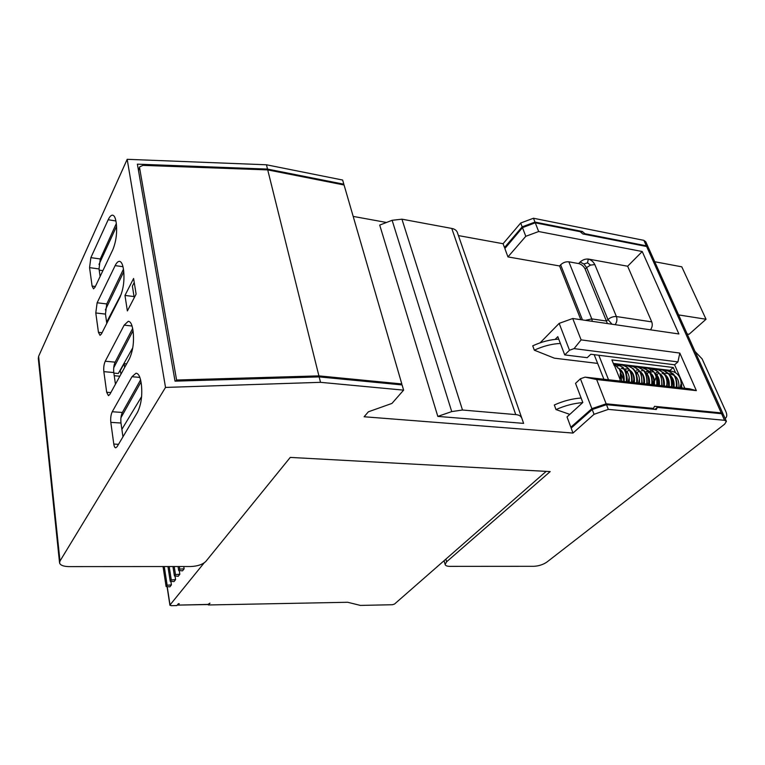 <?xml version="1.0" encoding="UTF-8"?>
<svg xmlns="http://www.w3.org/2000/svg" width="765" height="765" viewBox="0 0 765 765"><rect width="100%" height="100%" fill="white"/><g stroke="black" fill="none" stroke-linecap="round" stroke-linejoin="round"><path stroke-width="1.15" d="M654.964 409.371L657.326 407.42L721.605 413.722L724.551 420.301L726.415 421.362L724.637 424.173L547.042 561.969C543.207 564.599 538.809 566.043 533.865 566.301L449.801 566.358C447.066 566.32 445.517 565.708 445.154 564.522L446.617 561.787L445.861 559.139M59.527 562.543L38.307 358.584L38.613 356.318L127.191 159.311L165.517 387.425L59.976 561.061L59.565 562.964C60.368 565.268 63.495 566.482 68.955 566.607L190.801 566.521C197.666 566.215 202.696 564.484 205.909 561.338L290.26 457.413L550.188 471.584L446.617 561.787M204.121 562.906L170.021 604.962L171.131 605.689L176.858 605.574L178.388 603.719L179.239 603.709L178.092 605.105L208.032 604.427L209.973 603.136L208.386 604.962L347.683 602.275L360.382 605.411L392.407 604.732L394.549 604.025L546.181 471.364M208.032 604.427L207.277 604.446M183.763 566.53L184.126 568.797L182.519 570.843L178.685 570.518L179.756 569.141L179.335 566.53M179.239 570.566L179.832 574.247L178.245 576.255L174.43 575.949L175.481 574.591L174.21 566.54M175.022 575.997L175.596 579.602L174.028 581.591L170.232 581.295L171.274 579.966L169.189 566.54M170.872 581.343L171.427 584.89L169.887 586.841L166.11 586.564L167.133 585.254L164.265 566.54M127.191 159.311L266.459 164.781L342.624 180.033L343.839 184.212L267.521 169.084L266.459 164.781M353.181 216.399L386.488 222.472M458.522 235.61L503.083 243.729L520.697 223.007L533.473 218.245L643.872 240.353L645.775 241.778L648.051 246.846M724.551 420.301L608.328 409.38L594.042 414.305L572.985 433.067L364.121 416.762L368.386 411.8L391.948 403.423L403.604 390.14L402.094 384.919L319.168 376.896L175.032 381.152L137.384 164.159L267.521 169.084M319.168 376.896L320.516 382.328L165.517 387.425M110.81 422.366C110.409 418.178 110.896 414.64 112.254 411.742L131.991 376.715L135.979 373.224C138.35 373.368 140.024 376.332 141.028 382.137L141.343 384.173C142.539 395.247 141.229 404.685 137.404 412.459L117.102 446.703L115.745 447.831C114.817 447.745 114.167 446.492 113.794 444.063L110.81 422.366L120.985 423.035C120.564 418.876 121.023 415.347 122.362 412.459L140.588 379.87M120.985 423.035L122.955 436.844M95.788 312.962L97.126 302.777L115.142 265.618C116.5 262.873 117.877 261.448 119.283 261.362C121.176 261.439 122.524 263.81 123.308 268.467L123.595 270.274C124.647 280.21 123.433 289.227 119.952 297.336L101.449 333.942L100.024 335.347L98.446 332.326L95.788 312.962L105.465 314.09L106.746 303.944L123.433 269.223M105.465 314.09L106.784 323.385M103.849 371.647C103.466 367.659 103.935 364.188 105.245 361.223L124.169 325.144L128.243 321.31C130.385 321.415 131.905 324.092 132.794 329.342L133.1 331.274C134.229 341.812 132.967 351.049 129.304 358.995L109.844 394.396L108.448 395.658L106.679 392.254L103.849 371.647L113.784 372.536C113.392 368.567 113.832 365.106 115.123 362.161L132.651 328.481M113.784 372.536L115.448 384.202M89.562 267.645L90.863 257.642L108.19 219.737C109.567 216.791 110.954 215.271 112.359 215.166C114.081 215.223 115.295 217.375 116.012 221.62L116.28 223.332C117.275 232.809 116.098 241.654 112.761 249.868L94.975 287.296L93.531 288.826L92.096 286.072L89.562 267.645L99.029 268.945L100.272 258.972L116.309 223.562M99.029 268.945L100.11 276.5M119.837 376.217L114.243 375.72M120.124 370.289L121.013 374.075M124.657 367.439L124.102 363.671L126.608 363.901M120.468 370.317L124.102 363.671M343.409 184.862L343.839 184.212M124.972 295.424L127.363 310.934L136.113 294.123L133.598 278.479L124.972 295.424L134.038 296.562M403.604 390.14L320.516 382.328M572.985 433.067L571.149 428.094L592.215 409.533L606.492 404.685L656.294 409.495L657.326 407.42M572.029 427.319L570.833 427.224L567.028 416.915L582.815 402.495L575.538 383.351L580.415 378.761L591.881 408.653L606.148 403.805L596.652 379.545L585.082 377.135L580.415 378.761M662.815 370.059L662.557 369.447M585.158 269.079L586.602 267.559L607.936 319.569L606.415 321.042L585.158 269.079C583.724 266.182 581.553 264.346 578.656 263.571L568.844 261.812C565.804 261.544 563.059 262.548 560.63 264.814L559.578 265.962L580.836 319.684M559.578 265.962L507.95 256.906L504.862 248.539L522.476 227.635L535.261 222.806L580.166 231.69L582.825 233.947L646.635 246.502L648.538 247.927M503.083 243.729L504.498 247.544L505.541 247.736M437.81 416.399L379.708 225.082L392.129 220.301L451.733 411.589L437.81 416.399L523.614 423.38L457.288 232.292C456.485 230.294 454.649 229.003 451.771 228.429L515.734 414.601C518.794 414.898 520.669 415.864 521.348 417.48M457.288 232.292L523.614 423.38M560.372 343.447C551.794 343.877 543.112 346.115 534.324 350.179L554.367 358.173L597.637 363.404M175.921 381.123L176.591 380.033L318.909 375.883L401.807 383.944L344.068 184.996L267.721 169.897L143.036 165.374L139.842 166.741L138.494 170.557M401.807 383.944L401.032 384.814M318.909 375.883L267.721 169.897M121.884 429.328L141.621 396.595M140.999 382.003L120.947 417.747M98.991 264.461L116.596 226.239M123.787 271.709L105.379 309.892M133.024 330.805L113.727 367.764M176.591 380.033L139.622 168.042M102.892 270.638L99.201 270.131M106.622 322.247L121.386 293.856M113.87 373.081L118.326 373.483L132.766 347.788M134.229 297.748L132.374 286.1L134.238 282.457M581.228 232.589L582.27 231.46L534.984 222.089L522.17 226.851L504.498 247.544M522.17 226.851L520.697 223.007M534.984 222.089L533.473 218.245M582.27 231.46L584.929 233.717L584.422 234.262M648.271 247.401L646.329 245.814L584.929 233.717M667.855 370.097L668.342 371.245M721.605 413.722L723.47 414.793L726.281 421.046M723.135 414.257L721.232 412.899L654.505 406.33L653.473 408.405L606.148 403.805M652.583 409.141L653.473 408.405M570.833 427.224L591.881 408.653M596.652 379.545L696.36 390.638L689.705 388.83L585.082 377.135M540.109 342.835L559.177 323.366L569.485 350.246L574.066 348.62L581.113 339.88L572.736 318.498L678.89 333.961L642.227 251.522L538.675 231.527L535.261 222.806M581.113 339.88L679.808 353.076L677.924 361.912L674.596 364.8L590.81 354.252L587.214 357.685L564.733 354.912L569.485 350.246M696.36 390.638L679.808 353.076M578.656 263.571L580.09 262.041C582.567 259.832 585.302 258.838 588.295 259.048L627.644 266.23L642.227 251.522M627.644 266.23L651.742 321.874C652.717 324.685 652.296 327.334 650.48 329.83M592.273 321.348L591.775 318.89L606.415 321.042L607.353 323.547M538.675 231.527L525.794 236.299L522.476 227.635M507.95 256.906L525.794 236.299M580.09 262.041L583.905 264.002L587.549 262.816L588.295 259.048C591.154 259.89 593.324 261.726 594.816 264.575L590.513 265.111L587.549 262.816M559.177 323.366L572.736 318.498M574.066 348.62L677.924 361.912M684.818 388.285L674.596 364.8M671.555 374.018L665.273 373.263M666.65 376.476L669.203 382.433M658.541 379.115L656.858 380.568M678.842 387.616C679.397 379.976 676.69 375.5 670.704 374.2M674.013 387.08C674.567 381.209 672.904 377.021 669.002 374.534M669.165 386.535C669.719 380.616 668.027 376.409 664.106 373.932M662.012 373.167L665.273 374.879C667.386 376.074 668.524 379.947 668.687 386.478M664.278 385.99C664.833 380.014 663.131 375.797 659.172 373.32M657.135 372.584L656.169 372.459M659.363 385.436C659.918 379.421 658.206 375.175 654.209 372.698M652.229 371.991L649.504 372.039M646.329 373.349L645.823 373.712M654.419 384.891C654.974 377.126 652.277 372.593 646.339 371.283C648.146 370.719 654.572 373.741 653.922 384.833M641.357 372.794L640.821 373.196M649.447 384.326C650.001 378.206 648.251 373.922 644.197 371.465M642.332 370.805L641.376 370.69M636.528 372.125L635.792 372.67M644.446 383.772C645 377.594 643.231 373.282 639.148 370.834M637.341 370.212L636.384 370.088M631.316 371.685L630.733 372.144M639.406 383.208C639.961 376.982 638.182 372.651 634.061 370.212M634.338 382.643C634.893 376.361 633.095 372.01 628.954 369.581M627.252 369.007L624.23 369.084M621.352 370.432L620.845 370.815M629.241 382.07C629.786 374.19 627.109 369.591 621.218 368.281M624.106 381.496C624.67 374.735 622.634 370.25 617.986 368.041L616.055 365.833L614.18 365.536L611.895 359.894L673.257 367.506L675.409 372.459M681.644 387.932C681.72 382.424 681.213 382.366 680.142 387.769M681.185 387.884C681.873 378.254 678.498 372.641 671.058 371.044L669.165 371.101M661.715 375.825L660.931 376.906M658.904 380.999L657.919 385.283M676.356 387.339C677.044 377.69 673.669 372.058 666.239 370.451L664.288 370.528M656.858 375.328L653.119 384.738M671.498 386.794C672.177 377.116 668.811 371.465 661.4 369.868L659.478 369.935M651.971 374.831L651.111 376.064M649.055 380.568L648.29 384.202M666.611 386.249C669.557 370.987 652.631 363.251 646.157 375.653M644.073 380.425L643.422 383.657M661.696 385.703C662.375 375.959 659.019 370.279 651.627 368.673L649.676 368.749M642.103 373.836L641.166 375.242M639.444 379.019L638.536 383.112M656.743 385.149C657.422 375.366 654.075 369.677 646.693 368.08L644.665 368.166M637.302 373.1L636.145 374.84M633.975 380.415L633.611 382.557M651.77 384.594C652.44 374.783 649.102 369.074 641.73 367.468L639.741 367.592M632.11 372.842L631.096 374.439M629.346 378.618L628.667 382.003M646.76 384.03C647.429 374.19 644.092 368.472 636.738 366.865L634.673 366.961M627.262 372.077L626.009 374.047M623.81 380.549L623.685 381.448M641.72 383.466C642.39 373.597 639.052 367.86 631.718 366.253L629.633 366.359M636.643 382.902C637.312 372.995 633.984 367.248 626.659 365.641M631.536 382.328C632.215 372.392 628.887 366.626 621.572 365.02L616.322 366.387M626.401 381.754C626.87 370.069 622.672 364.37 613.826 364.666M603.566 378.407L603.461 379.191M621.725 381.228L620.922 372.928C619.526 372.23 620.951 377.91 620.013 379.985L620.453 381.085M594.185 354.673L603.891 379.239M677.35 387.453L676.528 385.55M670.264 371.025L669.977 370.356L673.257 367.506M613.329 363.442L669.977 370.356M658.847 369.705L660.358 369.179M558.737 339.134C550.169 339.545 541.505 341.783 532.736 345.837L534.324 350.179M725.115 418.455L725.602 418.13C727.046 416.734 727.123 414.525 725.842 411.503L702.136 358.928L695.041 351.489M582.672 402.629C573.932 403.26 565.048 405.584 556.002 409.581L554.319 404.972C563.413 400.936 572.344 398.622 581.113 398.03M608.538 379.756L598.794 355.256M681.73 387.014L682.151 387.989M556.002 409.581L569.801 414.381M622.414 372.66L618.78 368.376M623.867 380.406L624.259 379.316M564.733 354.912L557.8 336.676L555.103 339.392M687.19 334.009L689.064 334.286L706.038 319.244L681.787 266.832L654.735 261.735M706.038 319.244L678.622 314.922M608.328 409.38L606.492 404.685M592.215 409.533L594.042 414.305M451.733 411.589L462.49 410.021L401.941 219.182L392.129 220.301M401.941 219.182L451.771 228.429M515.734 414.601L462.49 410.021M184.126 568.797L179.756 569.141M178.685 570.518L178.044 566.53M179.832 574.247L175.481 574.591M174.43 575.949L172.947 566.54M175.596 579.602L171.274 579.966M170.232 581.295L167.946 566.54M171.427 584.89L167.133 585.254M166.11 586.564L163.05 566.54M208.386 604.962L208.252 604.178M178.178 605L178.044 604.14M170.021 604.962L167.219 586.64M59.976 561.061L38.613 356.318M643.872 240.353L646.329 245.814M646.635 246.502L721.232 412.899M568.844 261.812L591.775 318.89L585.416 320.353M560.63 264.814L582.481 319.923M583.905 264.002L586.602 267.559L590.513 265.111M651.742 321.874L616.408 316.547C613.358 316.347 610.527 317.36 607.936 319.569L612.048 324.226M615.136 324.676C616.944 322.122 617.365 319.416 616.408 316.547L594.816 264.575M614.496 365.574L620.099 379.45M623.714 380.033L621.534 374.668M620.654 372.498L619.172 368.845M131.991 376.715L139.871 377.413M122.362 412.459L112.254 411.742M118.508 444.331L113.794 444.063M110.839 392.579L106.679 392.254M124.169 325.144L132.068 326.033M115.123 362.161L105.245 361.223M115.142 265.618L122.974 266.708M106.746 303.944L97.126 302.777M102.07 332.708L98.446 332.326M95.357 286.493L92.096 286.072M108.19 219.737L115.907 220.97M100.272 258.972L90.863 257.642M444.063 560.716L445.154 564.522M207.745 604.541L178.092 605.105L177.958 604.245M169.926 605.268L167.066 586.631M138.398 169.993L139.679 167.105M616.456 364.398L622.471 367.047C623.226 366.77 628.448 375.08 626.937 381.811M622.767 365.173C624.967 365.632 632.923 368.166 632.062 382.385M626.306 368.883L624.269 369.141M621.496 370.604L621.008 371.015M627.855 365.785L632.999 368.577C633.908 368.539 638.622 376.81 637.159 382.959M626.583 371.168L625.751 371.886M632.913 366.406L638.517 369.648L641.299 374.343L642.227 383.523M631.46 371.867L630.838 372.402M637.933 367.018L643.585 370.298C645.842 371.714 647.066 376.303 647.267 384.087M639.683 367.563L641.73 367.468L648.223 370.518C648.701 370.595 653.052 375.529 652.268 384.642M636.671 372.278L635.906 372.918M647.898 368.233L653.559 371.503L655.089 373.559C656.982 376.925 657.699 380.807 657.24 385.206M641.491 372.966L640.927 373.425M652.832 368.826L658.426 372.02L661.142 376.39L662.184 385.751M646.635 373.387L645.928 373.942M657.737 369.428L663.37 372.641C663.714 372.402 668.122 378.512 667.09 386.306M651.398 374.056L650.9 374.458M662.614 370.021L668.371 373.368C668.954 373.349 673.066 379.756 671.976 386.851M667.462 370.614L673.104 373.827C673.487 373.636 677.819 379.545 676.824 387.396M623.58 381.439C624.642 372.469 618.885 367.506 617.747 367.975M619.516 365.125L621.572 365.02M633.822 382.586C634.319 372.402 630.083 370.413 629.012 369.667L629.031 369.677M621.61 371.714L621.974 371.235M643.939 383.714C643.948 377.021 642.562 372.88 639.789 371.312M625.856 373.463L628.897 369.791M648.95 384.279C648.404 376.131 647.037 372.02 644.847 371.953M628.161 381.945L629.222 377.432M630.943 373.884L632.081 372.278M633.114 382.5L634.271 377.738M635.992 374.305L639.014 370.824M658.875 385.388C658.445 377.661 657.106 373.597 654.869 373.205M663.79 385.933C663.494 378.503 662.174 374.477 659.832 373.836M652.641 384.69L654.161 379.086M655.882 376.045L658.627 373.091M673.544 387.023C673.2 379.698 671.909 375.711 669.671 375.07M722.954 413.664L648.538 247.936M135.979 373.224L136.486 373.272M128.243 321.31L128.816 321.367M119.283 261.362L119.904 261.448M112.359 215.166L113 215.271"/></g></svg>
